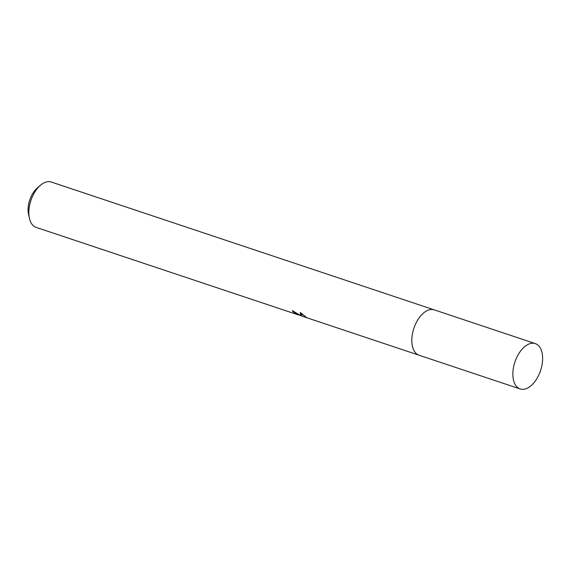 <?xml version="1.0" encoding="UTF-8"?>
<svg xmlns="http://www.w3.org/2000/svg" width="571" height="571" viewBox="0 0 571 571"><rect width="100%" height="100%" fill="white"/><g stroke="black" fill="none" stroke-linecap="round" stroke-linejoin="round"><path stroke-width="0.86" d="M293.644 311.145L293.287 311.923A23.911 13.511 -71.5 0 1 292.309 310.61L300.71 315.642L300.296 312.494M433.81 309.725L51.297 182.035A23.911 13.511 108.5 0 0 40.47 185.261A23.911 13.511 108.5 0 0 29.435 218.315A23.911 13.511 108.5 0 0 33.789 226.116A23.911 13.511 108.5 0 0 36.151 227.394L297.941 314.778L293.287 311.923M300.289 312.494L306.477 317.405L301.103 315.834L418.671 355.083M301.16 315.713L300.746 315.577M300.489 315.492L298.554 314.885M299.325 314.685L299.154 315.049M300.917 312.951L301.381 314.207L300.71 315.642M301.103 315.834L301.774 314.378L303.401 314.914M40.47 185.261L37.379 187.902A19.128 10.806 108.5 0 0 28.55 214.346L29.435 218.315M421.205 315.285A23.911 13.511 108.5 0 0 411.934 343.064M516.662 357.646A23.911 13.511 108.5 0 0 520.174 388.965A23.911 13.511 108.5 0 0 538.824 374.919A23.911 13.511 108.5 0 0 535.312 343.606A23.911 13.511 108.5 0 0 516.662 357.646M535.312 343.606L434.288 309.867A23.925 13.518 108.5 0 0 415.624 323.914A23.925 13.518 108.5 0 0 419.135 355.255L520.174 388.965M302.237 314.535L301.367 314.243M298.54 314.921L298.811 314.328"/></g></svg>
